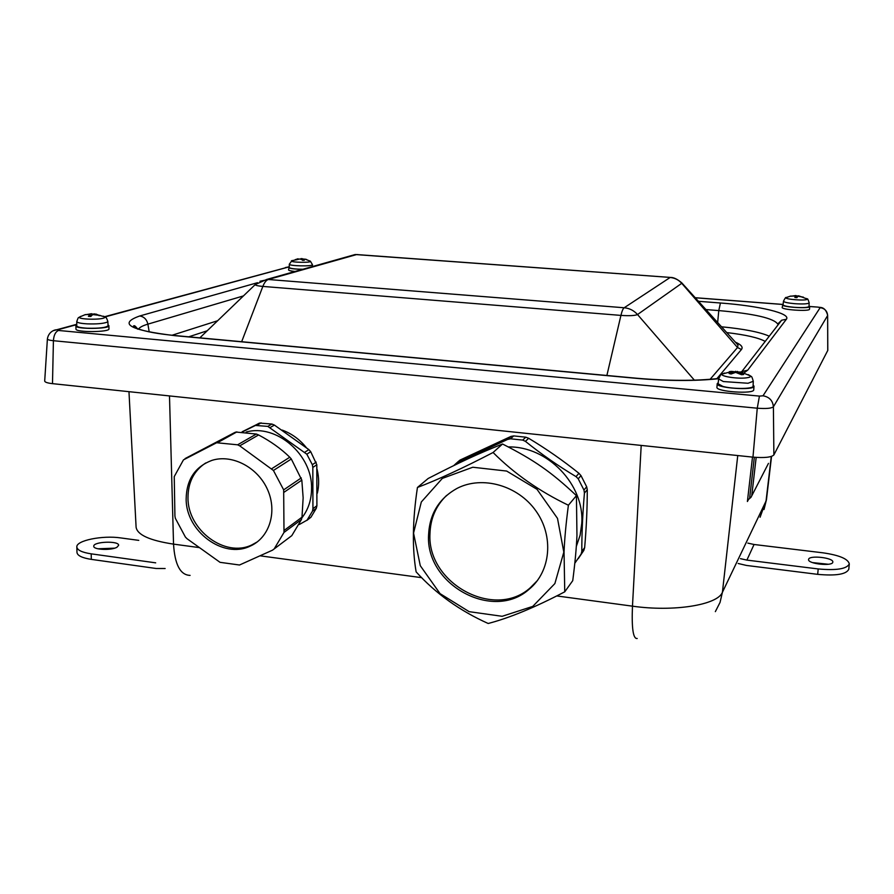 <?xml version="1.0" encoding="UTF-8"?>
<svg xmlns="http://www.w3.org/2000/svg" width="894" height="894" viewBox="0 0 894 894"><rect width="100%" height="100%" fill="white"/><g stroke="black" fill="none" stroke-linecap="round" stroke-linejoin="round"><path stroke-width="1.34" d="M446.609 495.41C435.993 505.669 430.45 518.419 429.98 533.673C426.829 583.156 494.36 620.257 530.31 587.749L537.417 580.552M205.654 463.003C193.886 470.814 187.997 482.436 187.986 497.846C187.662 530.12 225.098 557.979 251.762 544.949L257.416 541.82M493.075 452.498C514.318 473.753 539.428 491.331 568.394 505.233C565.991 523.593 564.539 539.216 564.047 552.112L564.751 591.817L572.741 580.664C575.043 562.929 576.451 547.832 576.954 535.372L576.429 495.634C551.296 471.998 534.333 460.175 502.54 444.005C477.43 454.007 460.287 461.986 428.17 478.48L417.442 487.465C437.837 479.743 463.047 468.087 493.075 452.498L502.54 444.005M417.442 487.465C412.514 520.118 412.078 548.245 416.123 571.869C435.803 593.571 459.818 610.781 488.18 623.487C509.502 617.933 535.025 607.372 564.751 591.817M563.823 552.146L557.498 518.386L537.026 489.331L506.663 471.06L472.781 467.238L442.34 478.402L421.32 501.981L413.553 533.103L420.281 565.69L440.049 593.627L469.149 611.664L502.149 616.301L532.757 606.4L554.872 583.581L563.823 552.146M568.394 505.233L576.429 495.634M428.572 535.003C429.556 513.849 439.122 498.271 457.281 488.269C482.369 475.384 517.961 485.375 535.919 510.899C554.124 536.255 550.771 571.579 529.147 589.224C493.119 621.811 425.432 584.587 428.572 535.003M453.772 465.584L456.331 463.237L507.58 439.446L510.508 438.798L522.688 440.094L525.415 441.345C541.216 454.085 558.091 465.841 576.027 476.625L578.228 478.804L583.961 490.046L584.43 493.086C582.642 513.916 581.77 533.372 581.815 551.453L581.1 554.101L574.808 563.254M578.284 558.616L583.804 550.436L584.654 547.62C586.408 527.337 587.291 508.015 587.269 489.644L586.676 486.783L580.988 475.619L578.932 473.295C563.086 460.566 546.335 448.9 528.678 438.295L525.817 437.188L513.715 435.914L510.966 436.417L460.086 460.052L457.851 461.852M576.317 546.424L580.117 535.227L581.77 523.314C584.587 484.57 547.374 445.994 508.328 446.944M486.258 450.677L478.882 453.884M827.788 350.392L773.88 454.923C771.444 457.326 764.471 458.074 752.971 457.147L52.489 383.649C47.483 383.079 44.879 382.207 44.7 381.045L44.7 380.967M753.139 385.035L754.011 386.208L753.743 389.784C754.346 394.388 715.625 391.717 716.943 387.258L717.2 383.705L718.24 382.654M809.059 305.871L809.718 306.508L809.495 309.179C809.975 311.682 781.233 309.816 782.161 307.413L783.122 304.206M295.065 271.463C290.896 271.061 288.728 270.536 288.55 269.91L289.209 266.982M108.04 324.846L108.9 325.684L108.967 328.847C110.007 332.311 75.286 332.568 75.968 329.059L75.889 325.885L76.739 325.014M282.169 430.081C291.589 433.523 299.613 439.334 306.251 447.525M317.057 469.249C319.069 477.463 319.169 485.431 317.359 493.175M738.165 563.488L746.468 565.444L817.697 574.35L818.189 568.942L746.881 560.102L740.456 558.661M828.392 564.259L812.501 562.594M808.623 559.275C809.428 554.973 833.756 557.744 832.817 562.058C833.007 566.617 807.539 563.935 808.578 559.521L808.623 559.275M747.831 543.116L754.055 544.491L823.083 552.838C839.388 555.219 848.127 558.918 849.3 563.902C846.875 568.93 836.505 570.607 818.189 568.942M849.3 563.902L848.797 569.243C846.372 574.317 836.013 576.015 817.697 574.35M138.76 540.367L120.735 537.92C102.564 535.16 75.901 540.524 76.839 547.005C77.275 550.156 82.058 552.436 91.199 553.844L155.679 562.84M114.633 548.167L97.893 548.793M116.98 547.229C111.448 550.615 93.255 549.844 93.769 546.245C93.088 541.54 119.092 540.591 118.634 545.306L116.98 547.229M165.144 568.506L156.171 568.495L91.322 559.376C82.192 557.957 77.409 555.655 76.973 552.47L76.839 547.005M751.619 496.092L768.471 463.36L750.971 497.343L748.222 499.679L747.406 501.512L748.602 499.232M108.9 325.684C109.94 329.115 75.219 329.35 75.889 325.885M87.232 328.221C80.628 327.807 77.119 327.025 76.728 325.874L76.783 321.572C77.175 322.7 80.639 323.46 87.187 323.863C96.496 324.176 103.112 323.628 107.023 322.22L107.85 321.404L108.085 325.684C106.263 327.651 99.312 328.5 87.232 328.221M302.619 269.329C294.271 269.183 289.589 268.569 288.572 267.474M302.91 269.25C294.785 269.139 290.215 268.546 289.187 267.485L289.321 264.188C288.728 266.077 313.079 266.568 312.442 264.658L312.487 266.546M809.718 306.486L818.088 307.123L809.718 306.53C810.21 308.989 781.457 307.134 782.373 304.765M794.386 307.324C787.312 306.664 783.535 305.826 783.055 304.798L783.479 301.211C783.96 302.217 787.692 303.032 794.699 303.681C802.611 304.195 807.416 303.982 809.126 303.032L809.036 306.463C807.941 307.581 803.058 307.871 794.386 307.324M754.011 386.208C754.625 390.779 715.882 388.119 717.2 383.705M722.866 386.409L718.117 383.761L718.631 378.955L723.347 381.548L748.032 383.258L753.284 381.291L753.094 386.141C753.676 389.046 732.722 389.248 722.866 386.409M742.601 372.273L731.694 371.479M743.115 374.586L739.249 372.016L741.819 372.094M729.359 371.613L733.851 371.647L729.102 373.513L731.057 374.016L735.639 372.373L741.562 374.731L743.607 374.508M748.244 374.631L750.513 375.927C750.949 376.81 749.541 377.458 746.266 377.871C737.237 379.067 719.614 376.229 722.151 374.027L724.587 373.044M753.284 381.291C751.161 373.748 751.295 377.659 750.513 375.927L740.78 371.982M731.393 371.379L730.51 371.457M93.412 314.442L91.691 313.727L85.612 314.71M94.25 313.995L93.613 313.973L94.25 313.984M99.502 315.571L95.904 314.051M85.176 314.632L90.115 314.375L88.405 316.331L90.797 316.454L92.697 314.587L100.083 315.392M103.458 316.197L104.967 316.934L104.374 317.817C100.307 320.074 77.219 319.359 79.477 317.057L81.019 316.275M107.85 321.404C105.458 315.023 105.973 318.555 104.967 316.934L289.209 266.848M298.048 258.757L295.21 259.685L296.003 259.919L299.725 258.992L304.284 260.288L302.597 258.925L305.86 259.294L299.479 259.014M309.782 260.88L310.419 261.238C311.995 262.937 289.879 262.478 291.41 260.847L299.334 259.048M289.321 264.188L292.081 260.512M796.386 297.59L795.939 295.545L790.832 296.249M802.834 297.289L798.487 295.802M790.408 296.126L795.436 296.026L794.889 297.501L796.979 297.668L797.716 296.227L803.382 297.143M795.436 296.026L795.436 297.512L795.436 296.026M806.388 298.484L807.181 299.267C806.086 301.032 784.094 299.322 786.072 297.646L786.966 297.266M809.204 302.854C808.142 299.501 807.472 298.216 807.215 298.987L798.554 295.813M301.904 517.849C308.262 509.625 311.492 499.858 311.57 488.549C312.598 454.767 276.201 423.499 246.174 432.037M306.832 520.431L310.911 517.268L316.297 508.317L316.901 505.758L316.811 464.746L310.71 451.682L308.866 449.615L274.413 425.086L271.91 424.047L259.662 423.074L242.129 431.78M242.71 431.791L255.438 425.443L267.809 426.393L306.821 454.197L312.341 464.701L312.822 467.439L312.934 508.686L312.475 511.144L307.067 520.14L299.3 524.521M239.503 565.008L220.036 562.326L187.081 538.758L185.404 537.082L175.358 518.319L174.922 516.039L174.241 476.591L183.46 459.874L216.639 442.742L237.614 444.81L239.726 445.849L273.419 470.467L283.666 489.867L284.001 532.433L274.167 548.927L272.491 550.179L239.503 565.008M274.167 548.927L291.802 535.64L301.468 519.492L301.993 517.201L284.381 530.209M239.726 445.849L258.578 434.953L256.354 434.037L235.882 432.048L215.677 443.122M284.08 492.225L301.826 480.123L291.31 459.002L289.768 457.225L271.687 468.747M258.578 434.953C270.67 441.312 281.062 448.732 289.768 457.225M185.08 458.577L235.055 432.35M301.826 480.123L303.144 497.846L301.993 517.201M186.153 498.953C186.522 479.43 195.216 466.534 212.213 460.287C232.451 453.996 258.053 467.551 267.686 489.912C277.553 512.184 269.25 537.931 250.063 546.178C223.344 559.231 185.829 531.304 186.153 498.953M581.1 554.101L583.804 550.436M584.654 547.62L581.815 551.453M456.387 463.215L460.086 460.052M510.966 436.417L507.58 439.446M510.508 438.798L513.715 435.914M525.817 437.188L522.688 440.094M525.415 441.345L528.678 438.295M578.932 473.295L576.027 476.625M578.228 478.804L580.988 475.619M586.676 486.783L583.961 490.046M584.43 493.086L587.269 489.644M818.189 307.134L820.156 307.659L763.007 395.796L759.431 396.098L58.501 330.467L57.596 329.83L76.739 324.623M695.264 297.769L782.596 304.452M744.076 372.876L747.753 370.127L786.362 319.27C791.369 313.369 759.174 305.86 720.419 302.999L698.449 301.3M257.506 282.694L139.766 315.973C117.907 323.662 129.675 330.232 175.056 335.686L636.472 378.352C667.65 381.056 695.04 381.179 718.664 378.71M347.598 257.103L355.153 254.533L357.935 254.589M356.65 254.555L670.735 277.453M624.202 307.759L624.146 307.759C623.029 308.575 621.956 311.123 620.928 315.403C629.477 315.951 635.008 315.671 637.523 314.543C633.924 310.531 629.488 308.262 624.202 307.759L670.131 277.486C674.746 277.9 678.613 279.844 681.731 283.32L681.63 282.705M694.37 380.162L637.523 314.543L681.731 283.32L737.516 347.52L741.428 349.509C743.26 347.151 741.26 344.715 735.427 342.19M624.146 307.759L268.356 279.498C266.244 280.168 264.4 282.482 262.847 286.426L620.928 315.403L606.881 375.48M268.356 279.498L259.975 281.252M255.65 284.18L255.259 284.549C255.282 285.354 257.807 285.968 262.847 286.426L241.659 341.72M268.334 279.487L356.605 254.566M735.997 342.827L738.031 345.073L737.516 347.52L710.093 379.324M716.887 378.676L741.428 349.509M188.723 336.826L207.207 330.78M726.733 332.579C745.808 334.837 758.637 337.776 765.208 341.419M217.644 320.734L172.017 335.261M769.265 336.189C759.956 332.099 744.031 328.958 721.492 326.791M138.592 329.014C139.755 327.26 142.85 325.628 147.89 324.142L149.209 331.897M139.766 315.973C144.057 316.711 146.761 319.426 147.89 324.142L243.447 295.914M705.925 309.57L718.787 310.587L720.419 302.999M777.333 325.796L781.669 320.208L786.362 319.27M717.647 322.533L718.787 310.587C754.514 313.749 774.193 318.309 777.847 324.243M741.003 371.859L747.753 370.127M637.098 378.274L636.472 378.352M176.487 335.697L175.056 335.686M285.398 267.552L288.561 266.937M820.156 307.659C824.737 308.396 827.229 311.011 827.643 315.515L827.788 350.426M763.007 395.796C769.321 396.925 772.785 400.59 773.399 406.781L827.643 315.515L827.743 350.582M759.431 396.098L757.263 408.2C766.136 408.871 771.511 408.39 773.399 406.781L773.88 454.923M58.501 330.467C55.495 331.763 53.796 335.183 53.416 340.715L757.263 408.2L752.971 457.147M57.596 329.83L56.49 329.808C53.897 329.808 48.421 332.277 47.393 338.938C47.538 339.72 49.55 340.312 53.416 340.715L52.489 383.649M76.739 324.31L53.573 330.612M737.751 455.549L722.419 592.286C717.703 604.925 673.875 612.099 632.471 606.166L556.705 595.929M771.276 456.476L766.046 501.031L722.419 592.286L720.039 602.433L715.345 611.63M752.502 457.091L747.406 501.512M641.199 445.413L632.471 606.166C631.566 628.326 633.153 639.109 637.21 638.495M169.491 395.919L173.537 544.122C149.779 540.512 137.296 534.869 136.1 527.203L128.971 391.673M421.711 577.669L260.255 555.844M199.206 547.586L173.537 544.122C174.811 564.662 180.331 575.088 190.098 575.39M754.055 544.491L746.881 560.102M91.322 559.376L91.199 553.844M760.09 517.235L766.471 499.556L771.544 456.398M751.776 495.522L756.168 457.415M754.335 457.27L749.597 498.517M737.449 371.379L737.427 372.53M739.573 372.239L739.405 373.424M735.762 371.267L735.617 372.373M733.482 371.826L733.471 372.999M91.691 313.727L91.847 315.291M94.317 313.861L94.272 314.52M94.976 314.073L94.965 314.632M90.328 313.828L90.316 316.107M90.059 314.453L90.272 316.375M93.423 314.342L94.228 314.364M301.11 258.545L301.054 259.204M302.172 258.612L302.206 260.02M302.664 258.992L302.541 260.322L304.217 260.255M795.939 295.545L795.951 297.557M798.174 295.992L796.532 295.869L798.174 295.981M796.465 296.16L797.705 296.249M316.901 505.758L312.934 508.686M312.822 467.439L316.811 464.746M256.98 425.22L261.137 422.873M271.91 424.047L267.809 426.393M316.197 462.12L312.341 464.701M306.821 454.197L310.71 451.682M308.866 449.615L304.82 452.23M270.167 427.533L274.413 425.086M258.813 423.387L254.488 425.823M310.911 517.268L307.067 520.14M312.475 511.144L316.297 508.317M301.468 519.492L284.001 532.433M256.354 434.037L237.614 444.81M236.91 431.891L217.734 442.552M301.278 477.921L283.666 489.867M291.31 459.002L273.419 470.467M530.31 587.749L529.147 589.224M456.331 463.237L460.019 460.086M736.019 342.849L681.91 283.007C677.428 279.129 673.54 277.263 670.209 277.419L355.153 254.533L266.714 279.442L255.259 284.549L199.843 337.854M742.389 372.217L742.087 371.211L781.669 320.208L778.205 323.539M137.743 329.204C135.609 326.165 134.212 325.092 133.552 325.997C134.625 326.902 132.178 326.087 137.676 328.657C145.331 331.585 157.914 333.898 175.436 335.596L636.64 378.229C668.019 380.956 695.376 381.034 718.709 378.464M289.209 266.792L104.71 316.699M695.208 297.713L782.663 304.407M818.088 307.123C819.485 307.838 825.173 305.681 827.676 315.403M47.393 338.938L44.7 381.045M764.012 509.524L766.46 499.679M739.249 372.016L739.047 373.245M733.851 371.647L733.862 372.865M732.421 371.412L722.151 374.027C721.134 375.636 721.838 371.792 718.631 378.955M743.417 374.43L741.461 374.664M731.169 373.96L729.303 373.468M730.867 371.423L731.482 371.379M104.967 316.923L94.261 313.883L94.216 314.509M90.115 314.375L90.339 316.375M85.265 314.621L79.477 317.057C78.549 318.689 78.895 315.146 76.783 321.572M99.748 315.392L99.111 315.716M90.842 316.398L88.472 316.275M302.597 258.925L302.463 260.243M312.442 264.658L310.419 261.238L305.167 259.148M305.782 259.271L306.575 259.495M296.093 259.886L295.389 259.673M790.464 296.115L786.072 297.646C785.938 296.864 785.077 298.048 783.479 301.211M796.99 297.624L794.922 297.467M259.662 423.063L255.438 425.443M235.882 432.048L216.639 442.742M251.762 544.949L250.063 546.178"/></g></svg>
